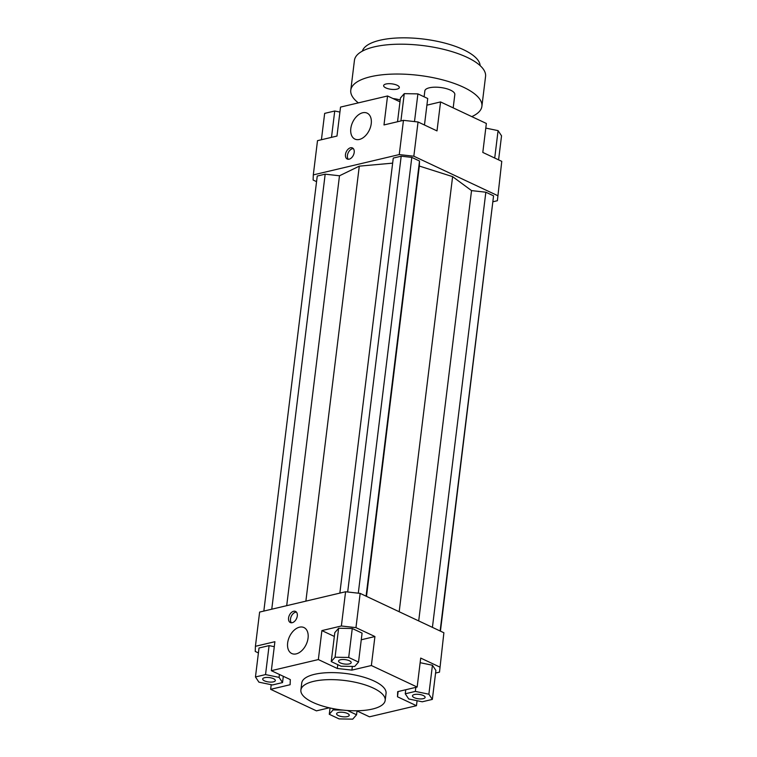 <?xml version="1.0" encoding="UTF-8"?>
<svg xmlns="http://www.w3.org/2000/svg" width="757" height="757" viewBox="0 0 757 757"><rect width="100%" height="100%" fill="white"/><g stroke="black" fill="none" stroke-linecap="round" stroke-linejoin="round"><path stroke-width="1.14" d="M497.377 200.719L501.768 161.355L497.377 200.719L493.167 201.712M316.568 181.652L313.114 180.024L313.303 174.895L399.251 154.579L413.833 156.216L497.567 195.59M440.432 631.139L493.564 195.845L485.843 192.212L471.535 190.603L452.61 176.636L419.331 166.057L419.51 161.023L411.799 157.39L401.191 156.197L393.271 158.071L339.855 593.1M392.646 163.143L359.291 166.152L339.486 175.775L325.179 174.167L317.249 176.04L263.833 611.069M501.768 161.355L482.805 152.431L486.354 123.467L440.565 101.93L437.007 130.904L418.044 121.981L403.462 120.344L399.251 154.579M413.833 156.216L418.044 121.981M403.462 120.344L383.988 124.943L387.546 95.978L340.536 107.087L336.979 136.061L317.505 140.66L313.303 174.895M387.546 95.978L399.97 101.826M329.295 707.814L316.435 710.851L270.646 689.324L290.12 684.725L290.31 679.587L271.337 670.674L318.347 659.565L321.895 630.59L341.369 625.992L355.96 627.629L360.162 593.393L345.58 591.756L341.369 625.992M258.411 652.931L255.232 651.436L255.421 646.308L274.895 641.699L271.337 670.674M308.061 638.123A14.345 9.216 115.2 0 1 291.757 653.518A14.345 9.216 115.2 0 1 289.515 636.609A14.345 9.216 115.2 0 1 303.964 627.553A14.345 9.216 115.2 0 1 308.061 638.123M297.293 615.952A6.132 3.946 115.2 0 1 290.319 622.538A6.132 3.946 115.2 0 1 289.354 615.309A6.132 3.946 115.2 0 1 295.533 611.429A6.132 3.946 115.2 0 1 297.293 615.952M345.58 591.756L259.623 612.072L255.421 646.308M443.886 632.757L439.495 672.131L443.886 632.757L360.162 593.393M439.495 672.131L435.578 673.049M417.079 700.708L416.464 705.704L369.454 716.813L356.623 710.776M420.144 662.697L432.436 665.242L435.9 670.437L432.342 699.402L428.878 694.216L415.338 691.406L405.26 693.791L408.723 698.976L422.264 701.786L432.342 699.402M416.464 705.704L397.491 696.781L397.68 691.652L417.154 687.044L420.712 658.079L439.685 667.002M270.646 689.324L271.214 684.707M337.783 664.665L337.31 668.478L351.891 670.115L352.346 666.415M355.96 627.629L374.923 636.542L371.365 665.517L351.891 670.115M374.923 636.542L361.259 639.779M397.491 696.781L398.135 691.538M338.502 712.46A6.368 2.224 7 0 1 345.504 712.772A6.368 2.224 7 0 1 349.242 715.308A6.368 2.224 7 0 1 342.647 716.737A6.368 2.224 7 0 1 336.6 713.756A6.368 2.224 7 0 1 338.502 712.46M414.268 697.67A6.368 2.224 7 0 1 412.48 695.815A6.368 2.224 7 0 1 419.066 694.396A6.368 2.224 7 0 1 425.122 697.377A6.368 2.224 7 0 1 421.053 698.929A6.368 2.224 7 0 1 414.268 697.67M349.299 663.917A6.368 2.224 7 0 1 342.296 663.596A6.368 2.224 7 0 1 338.559 661.06A6.368 2.224 7 0 1 345.154 659.631A6.368 2.224 7 0 1 351.201 662.612A6.368 2.224 7 0 1 349.299 663.917M342.893 710.094L333.099 709.915L329.276 714.286L339.098 718.904L352.734 719.15L356.556 714.778L347.463 710.501M329.276 714.286L330.052 707.984M333.099 709.915L333.26 708.647M356.556 714.778L357.03 710.965M405.26 693.791L405.752 689.741M415.338 691.406L415.83 687.356M428.878 694.216L432.436 665.242M352.26 628.499L362.083 633.117L358.525 662.082L348.703 657.464L352.26 628.499L338.616 628.253L334.802 632.625L331.244 661.59L341.066 666.207L354.702 666.453L358.525 662.082M348.703 657.464L335.067 657.218L331.244 661.59M335.067 657.218L338.616 628.253M334.329 636.438L321.895 630.59M337.31 668.478L318.347 659.565M371.365 665.517L417.154 687.044M300.889 690.034L301.75 683.013A42.468 14.799 7 0 1 345.703 673.493A42.468 14.799 7 0 1 386.051 693.365L385.181 700.386A42.468 14.799 7 0 1 358.089 710.747A42.468 14.799 7 0 1 312.821 702.354A42.468 14.799 7 0 1 300.889 690.034A42.468 14.799 7 0 1 344.842 680.515A42.468 14.799 7 0 1 385.181 700.386M273.532 678.707A6.368 2.224 7 0 1 275.321 680.552A6.368 2.224 7 0 1 268.735 681.981A6.368 2.224 7 0 1 262.679 679.001A6.368 2.224 7 0 1 266.748 677.439A6.368 2.224 7 0 1 273.532 678.707M255.459 676.966L258.922 682.161L272.463 684.962L282.541 682.577L279.078 677.392L265.537 674.582L255.459 676.966L259.017 648.001L269.095 645.617L274.28 646.686M265.537 674.582L269.095 645.617M279.078 677.392L279.437 674.478M282.541 682.577L283.317 676.304M485.786 128.084L498.078 130.63L501.541 135.825L498.589 159.859M498.078 130.63L494.718 158.033M397.529 121.745L400.444 98.013L404.266 93.641L417.902 93.887L427.724 98.505L424.469 125M417.902 93.887L414.495 121.584M404.266 93.641L400.907 120.95M426.901 105.166L440.565 101.93M321.422 139.733L324.658 113.38L334.736 111.005L331.5 137.348M334.736 111.005L339.921 112.074M371.233 123.703A14.345 9.216 115.2 0 1 354.919 139.089A14.345 9.216 115.2 0 1 352.677 122.189A14.345 9.216 115.2 0 1 367.126 113.134A14.345 9.216 115.2 0 1 371.233 123.703M354.2 152.441A6.132 3.946 115.2 0 1 347.226 159.027A6.132 3.946 115.2 0 1 346.271 151.797A6.132 3.946 115.2 0 1 352.45 147.927A6.132 3.946 115.2 0 1 354.2 152.441M296.413 612.11A6.132 3.946 -64.8 0 0 291.322 616.226A6.132 3.946 -64.8 0 0 291.398 622.784M353.33 148.599A6.132 3.946 -64.8 0 0 348.229 152.715A6.132 3.946 -64.8 0 0 348.305 159.273M305.875 601.134L359.291 166.152M347.681 591.993L401.191 156.197M358.288 593.176L411.799 157.39M366.085 596.175L419.51 161.023M366.492 596.365L419.331 166.057M399.185 611.741L452.61 176.636M418.697 620.92L471.535 190.603M432.417 627.364L485.843 192.212M440.129 630.997L493.564 195.845M271.763 609.196L325.179 174.167M286.704 605.666L339.486 175.775M385.852 87.907A7.901 2.754 7 0 1 383.629 85.617A7.901 2.754 7 0 1 388.672 83.686A7.901 2.754 7 0 1 397.103 85.248A7.901 2.754 7 0 1 399.317 87.538A7.901 2.754 7 0 1 394.274 89.468A7.901 2.754 7 0 1 385.852 87.907M362.338 51.145A59.453 20.723 7 0 1 401.712 37.85A59.453 20.723 7 0 1 463.379 49.64A59.453 20.723 7 0 1 480.127 65.613M471.81 116.616A66.058 23.022 -173 0 0 481.897 106.321L485.559 76.466A66.058 23.022 -173 0 0 467.003 57.305A66.058 23.022 -173 0 0 396.592 44.247A66.058 23.022 -173 0 0 354.437 60.371L350.775 90.215A66.058 23.022 -173 0 0 358.354 102.876M392.997 98.542A15.102 5.261 7 0 1 400.198 100M424.119 96.811L424.847 90.868A15.102 5.261 7 0 1 434.49 87.187A15.102 5.261 7 0 1 450.576 90.168A15.102 5.261 7 0 1 454.825 94.549L453.188 107.863M481.897 106.321A66.058 23.022 -173 0 0 463.341 87.159A66.058 23.022 -173 0 0 392.921 74.091A66.058 23.022 -173 0 0 350.775 90.215"/></g></svg>
